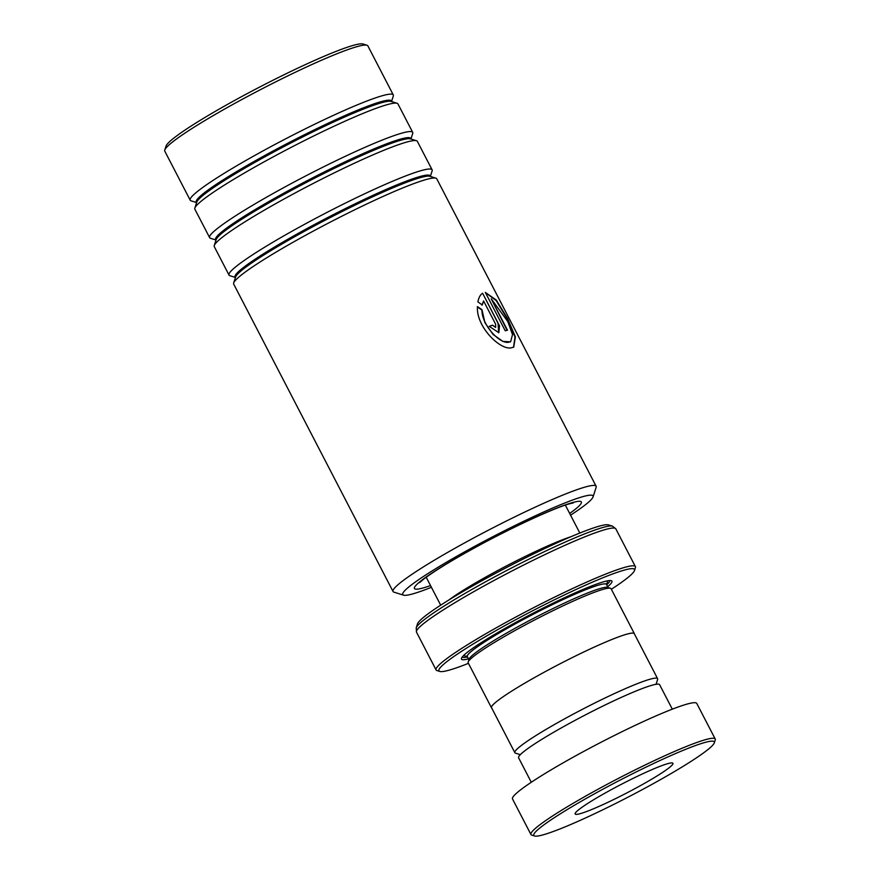 <?xml version="1.0" encoding="UTF-8"?>
<svg xmlns="http://www.w3.org/2000/svg" width="880" height="880" viewBox="0 0 880 880"><rect width="100%" height="100%" fill="white"/><g stroke="black" fill="none" stroke-linecap="round" stroke-linejoin="round"><path stroke-width="1.32" d="M656.073 684.288L657.624 679.47A80.399 7.425 152.6 0 0 657.613 678.7A80.399 7.425 152.6 0 0 569.14 716.353A80.399 7.425 152.6 0 0 514.866 752.697A80.399 7.425 152.6 0 0 515.482 753.148L520.322 754.666M634.447 633.996A80.487 7.436 152.6 0 0 634.359 633.655A80.487 7.436 152.6 0 0 545.798 671.341A80.399 7.425 152.6 0 0 491.535 707.685L514.866 752.697M634.359 633.655L611.072 588.72A80.487 7.436 152.6 0 0 610.445 588.269L607.607 587.378A78.364 7.238 152.6 0 0 521.983 624.514A78.364 7.238 152.6 0 0 469.062 659.197L468.16 662.024A80.487 7.436 152.6 0 0 468.16 662.794L491.458 707.729A80.487 7.436 152.6 0 0 491.689 707.993M610.445 588.269A80.487 7.436 152.6 0 0 522.5 626.406A80.487 7.436 152.6 0 0 468.16 662.024M607.651 586.718A84.722 7.821 152.6 0 0 611.259 580.679A84.722 7.821 152.6 0 0 518.694 620.829A84.722 7.821 152.6 0 0 461.483 658.317A84.722 7.821 152.6 0 0 468.501 658.845M606.672 584.826A83.028 7.667 152.6 0 0 609.686 580.547M416.218 627.869L417.505 623.876A108.02 9.977 -27.4 0 1 490.446 576.081A108.02 9.977 -27.4 0 1 608.476 524.887L612.48 526.141A111.012 10.252 -27.4 0 0 491.183 578.754A111.012 10.252 -27.4 0 0 416.218 627.869L416.504 632.159L436.073 669.922A112.255 10.373 -27.4 0 1 511.863 619.179A112.255 10.373 -27.4 0 1 635.393 566.61A112.255 10.373 -27.4 0 1 635.404 567.688L634.491 570.515A110.132 10.175 152.6 0 0 513.282 621.027A110.132 10.175 152.6 0 0 439.78 671.44A110.132 10.175 152.6 0 0 468.446 663.344M439.78 671.44L436.953 670.549A112.255 10.373 -27.4 0 1 436.073 669.922M657.613 678.7L634.282 633.688A80.399 7.425 152.6 0 0 545.809 671.341A80.487 7.436 152.6 0 0 491.458 707.729M611.358 589.27A110.132 10.175 152.6 0 0 634.491 570.515M462.286 656.953A83.028 7.667 152.6 0 0 467.522 656.953M630.52 774.785A101.662 9.394 152.6 0 0 534.589 836A101.662 9.394 152.6 0 0 617.584 802.494A101.662 9.394 152.6 0 0 714.318 742.83A101.662 9.394 152.6 0 0 630.52 774.785M534.589 836L531.751 835.109A103.774 9.581 -27.4 0 1 530.948 834.526A103.774 9.581 -27.4 0 1 629.684 772.629A103.774 9.581 -27.4 0 1 715.22 739.013A103.774 9.581 -27.4 0 1 715.231 740.003L714.318 742.83M620.543 796.147A55.066 5.082 152.6 0 0 672.936 763.301A55.066 5.082 152.6 0 0 627.55 781.143A55.066 5.082 152.6 0 0 575.157 813.989A55.066 5.082 152.6 0 0 620.543 796.147M531.289 782.265L518.595 757.79A79.42 7.337 -27.4 0 1 594.165 710.413A79.42 7.337 -27.4 0 1 659.626 684.695L672.309 709.17M530.948 834.526L512.501 798.952A103.774 9.581 -27.4 0 1 611.248 737.055A103.774 9.581 -27.4 0 1 696.773 703.439L715.22 739.013M570.57 515.174A107.173 9.9 152.6 0 0 593.043 496.958A107.173 9.9 152.6 0 0 581.064 497.167A107.173 9.9 152.6 0 0 467.478 550.286A107.173 9.9 152.6 0 0 403.568 595.166A107.173 9.9 152.6 0 0 414.711 593.318A107.173 9.9 152.6 0 0 431.42 587.301M403.568 595.166L393.932 592.152A114.367 10.56 -27.4 0 1 393.052 591.514A114.367 10.56 -27.4 0 1 466.642 541.783A114.367 10.56 -27.4 0 1 583.352 487.575A114.367 10.56 -27.4 0 1 596.123 486.244A114.367 10.56 -27.4 0 1 596.134 487.344L593.043 496.958M164.769 150.051L166.045 146.091A111.408 10.285 -27.4 0 1 242.198 96.305A111.408 10.285 -27.4 0 1 351.428 45.914A111.408 10.285 -27.4 0 1 363 44L366.971 45.243A114.367 10.56 152.6 0 0 355.091 47.212A114.367 10.56 152.6 0 0 242.946 98.934A114.367 10.56 152.6 0 0 164.769 150.051A114.367 10.56 152.6 0 0 164.78 151.151L190.212 200.2A114.367 10.56 152.6 0 0 191.103 200.849L196.636 202.576M391.523 101.552L393.305 96.03A114.367 10.56 152.6 0 0 393.283 94.941L367.862 45.881A114.367 10.56 152.6 0 0 366.971 45.243M430.342 176.44L432.124 170.929A114.367 10.56 152.6 0 0 432.113 169.829A114.367 10.56 152.6 0 0 419.331 171.16A114.367 10.56 152.6 0 0 302.632 225.357A114.367 10.56 152.6 0 0 229.031 275.099A114.367 10.56 152.6 0 0 229.922 275.737L235.455 277.464M596.123 486.244L436.766 178.816A114.367 10.56 152.6 0 0 435.875 178.178A114.367 10.56 152.6 0 0 423.995 180.147A114.367 10.56 152.6 0 0 311.85 231.869A114.367 10.56 152.6 0 0 233.673 282.986A114.367 10.56 152.6 0 0 233.695 284.086L393.052 591.514M410.938 138.996L412.709 133.485A114.367 10.56 152.6 0 0 412.698 132.385A114.367 10.56 152.6 0 0 399.927 133.705A114.367 10.56 152.6 0 0 283.217 187.913A114.367 10.56 152.6 0 0 209.627 237.644A114.367 10.56 152.6 0 0 210.507 238.293L216.04 240.02M432.113 169.829L417.351 141.372A114.367 10.56 152.6 0 0 416.471 140.723A114.367 10.56 152.6 0 0 404.58 142.692A114.367 10.56 152.6 0 0 292.446 194.425A114.367 10.56 152.6 0 0 214.269 245.542A114.367 10.56 152.6 0 0 214.28 246.631L229.031 275.099M393.283 94.941A114.367 10.56 152.6 0 0 380.512 96.261A114.367 10.56 152.6 0 0 263.802 150.469A114.367 10.56 152.6 0 0 190.212 200.2M412.698 132.385L397.947 103.928A114.367 10.56 152.6 0 0 397.056 103.279A114.367 10.56 152.6 0 0 385.176 105.248A114.367 10.56 152.6 0 0 273.031 156.97A114.367 10.56 152.6 0 0 194.854 208.087A114.367 10.56 152.6 0 0 194.865 209.187L209.627 237.644M498.685 332.761L498.08 323.444L482.614 293.238C480.304 294.69 478.731 297.572 477.895 301.884L482.251 304.975L483.604 300.982L495.605 324.137L495.682 327.316L492.536 325.171A114.367 10.56 152.6 0 0 489.236 326.348L498.85 332.673L499.488 325.798L482.614 293.238M491.227 298.793L507.804 321.563L512.512 334.576L510.642 341.737L508.068 342.342C499.015 343.332 481.503 324.599 481.965 309.683L477.488 306.658C475.838 325.996 499.455 349.877 510.95 347.897L513.722 347.149L515.394 336.93L507.529 318.417L496.254 300.025L485.331 292.402L505.23 330.781A114.367 10.56 152.6 0 1 507.507 330.209L491.227 298.793L507.1 330.297M481.943 305.162L483.604 300.982M495.517 327.393L492.536 325.171M492.228 325.347A113.949 10.527 152.6 0 0 489.269 326.403M513.546 347.237L514.998 337.018L507.232 318.758L496.144 300.542L485.452 292.611M510.466 341.836L502.909 341.418L493.031 334.433L484.935 322.696L481.965 309.683M481.657 309.859L477.202 306.834M570.867 536.745A78.364 7.238 152.6 0 0 494.813 572.099A78.364 7.238 152.6 0 0 448.866 599.984M606.342 583.594L606.474 584.452A78.364 7.238 152.6 0 0 520.234 621.148A78.364 7.238 152.6 0 0 467.324 656.579L468.919 659.648M606.21 584.166A80.487 7.436 152.6 0 0 606.397 581.064M635.393 566.61L615.813 528.836A112.255 10.373 152.6 0 0 492.294 581.405A112.255 10.373 152.6 0 0 416.504 632.159M464.607 654.566A80.487 7.436 152.6 0 0 467.247 656.194M435.875 178.178L429.88 176.297A109.89 10.153 152.6 0 0 418.462 178.189A109.89 10.153 152.6 0 0 310.717 227.887A109.89 10.153 152.6 0 0 235.609 277.002L233.673 282.986M416.471 140.723L410.465 138.853A109.89 10.153 152.6 0 0 399.047 140.745A109.89 10.153 152.6 0 0 291.302 190.443A109.89 10.153 152.6 0 0 216.194 239.558L214.269 245.542M397.056 103.279L391.061 101.409A109.89 10.153 152.6 0 0 379.632 103.301A109.89 10.153 152.6 0 0 271.898 152.999A109.89 10.153 152.6 0 0 196.779 202.103L194.854 208.087M430.518 585.574A94.039 8.69 -27.4 0 1 424.897 587.433A94.039 8.69 -27.4 0 1 457.149 557.601A94.039 8.69 -27.4 0 1 570.867 503.063A94.039 8.69 -27.4 0 1 569.668 513.447M430.287 176.429A109.89 10.153 152.6 0 0 417.912 177.133A109.89 10.153 152.6 0 0 303.215 230.615A109.89 10.153 152.6 0 0 235.466 277.409M410.883 138.985A109.89 10.153 152.6 0 0 398.497 139.689A109.89 10.153 152.6 0 0 283.8 193.171A109.89 10.153 152.6 0 0 216.062 239.965M391.468 101.53A109.89 10.153 152.6 0 0 379.093 102.234A109.89 10.153 152.6 0 0 264.385 155.727A109.89 10.153 152.6 0 0 196.647 202.521M426.195 577.225L440.682 605.165M615.813 528.836L612.48 526.141M467.324 656.579L466.697 655.985L467.269 656.018M606.474 584.452L608.069 587.521M565.345 505.098L579.821 533.038M573.452 502.854L568.59 504.053C551.969 508.849 507.034 529.771 470.932 549.89C450.582 561.132 434.984 570.757 424.149 578.743L419.683 582.549"/></g></svg>
